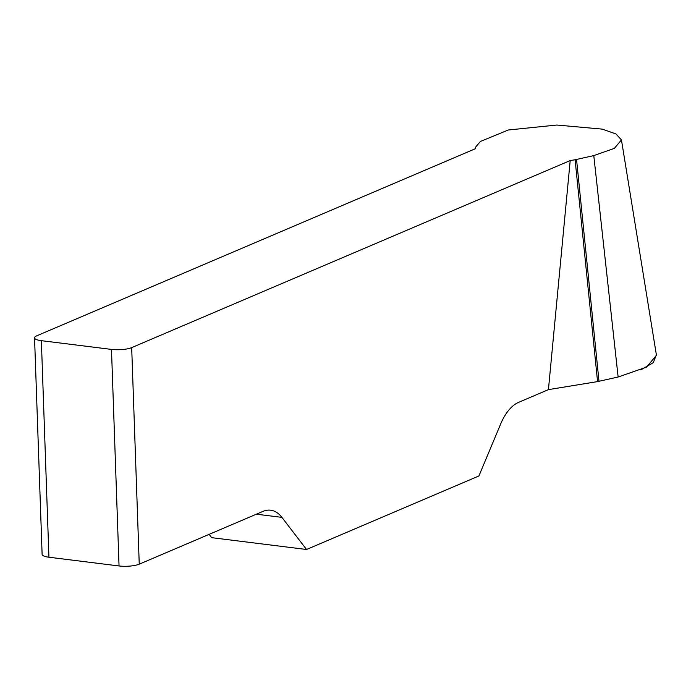 <?xml version="1.0" encoding="UTF-8"?>
<svg xmlns="http://www.w3.org/2000/svg" width="691" height="691" viewBox="0 0 691 691"><rect width="100%" height="100%" fill="white"/><g stroke="black" fill="none" stroke-linecap="round" stroke-linejoin="round"><path stroke-width="1.04" d="M111.484 349.404L41.365 340.672A14.649 3.645 -2 0 1 34.55 337.839A14.649 3.645 -2 0 1 36.813 335.791L475.33 148.738L475.771 146.924L480.418 141.465L508.326 129.994L556.825 125.036L602.224 129.113L615.983 133.968L621.451 139.91L656.45 355.295L646.543 367.102L618.134 377.01L597.56 381.596L548.429 389.629L518.587 402.361A48.828 25.619 97.1 0 0 500.63 424.067L478.915 475.961L306.536 549.492L281.893 517.369A48.828 25.619 97.1 0 0 270.665 510.208A48.828 25.619 97.1 0 0 262.969 511.392L139.245 564.167A14.649 3.645 178 0 1 119.051 565.964L111.484 349.404A14.649 3.645 -2 0 0 131.687 347.616L570.205 160.562L548.429 389.629M209.131 534.359L211.671 537.667L306.536 549.492M597.56 381.596L575.111 159.759L570.205 160.562M575.111 159.759L593.785 155.596L614.385 148.358L621.451 139.91M41.365 340.672L48.931 557.222L119.051 565.964M48.931 557.222A14.649 3.645 178 0 1 42.116 554.398L34.55 337.839M598.993 381.32L576.544 159.483M640.868 369.892L653.323 362.611L656.364 354.785M131.687 347.616L139.245 564.167M281.893 517.369L256.404 514.19M618.134 377.01L593.785 155.596"/></g></svg>
